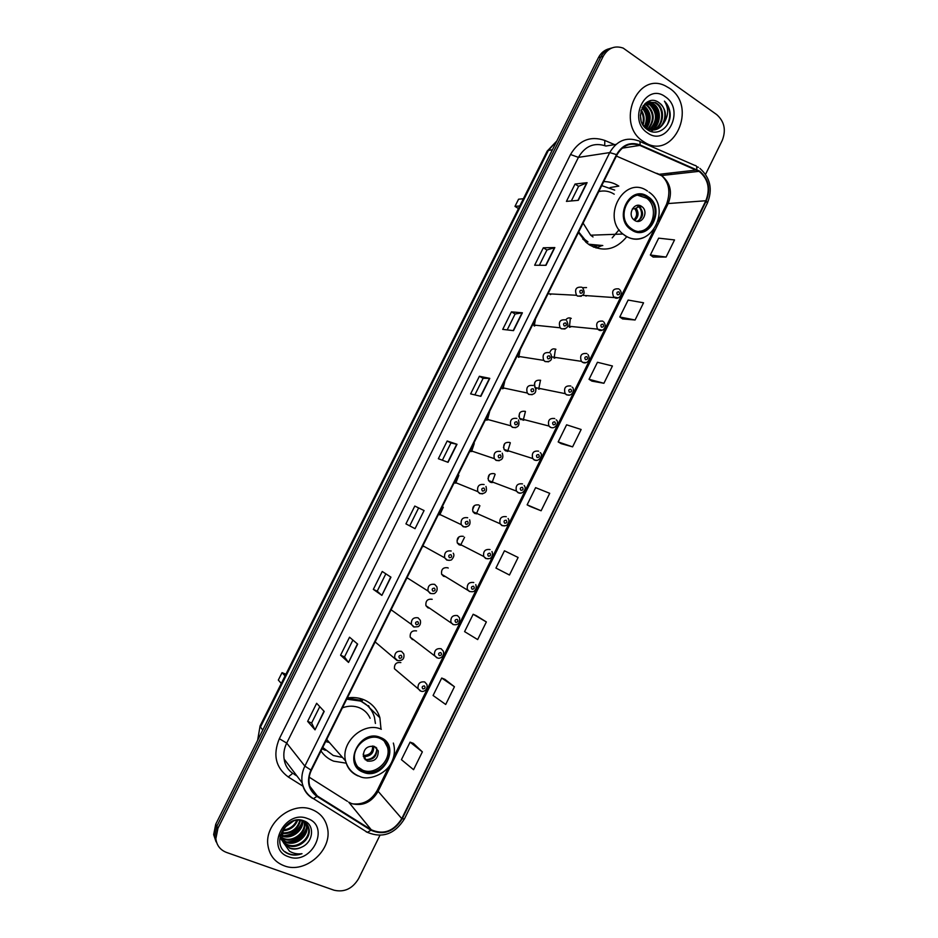 <?xml version="1.0" encoding="UTF-8"?>
<svg xmlns="http://www.w3.org/2000/svg" width="938" height="938" viewBox="0 0 938 938"><rect width="100%" height="100%" fill="white"/><g stroke="black" fill="none" stroke-linecap="round" stroke-linejoin="round"><path stroke-width="1.41" d="M380.992 728.978L379.89 717.758C377.299 709.351 372.034 703.371 364.085 699.818C358.855 697.649 353.263 697.028 347.306 697.954M320.984 750.975C324.173 755.653 328.394 759.053 333.67 761.175L346.286 763.18M610.157 187.541L618.822 186.099C614.155 183.051 609.114 181.55 603.709 181.597M578.429 232.495L585.957 242.274L589.603 245.006C603.767 252.404 616.149 249.625 626.772 236.693M540.616 380.3C535.422 379.702 533.616 382.129 535.199 387.57L536.466 388.695M525.245 411.348C520.144 410.738 518.28 413.119 519.664 418.477L521.071 419.778M509.826 442.478C504.82 441.857 502.92 444.19 504.105 449.466L505.652 450.932M494.373 473.69C489.46 473.069 487.514 475.343 488.522 480.537L490.187 482.155M555.964 349.311C552.916 348.174 550.829 349.335 549.715 352.782M586.531 287.579L582.416 287.673M571.265 318.416C569.132 317.384 567.302 317.888 565.778 319.928M478.884 504.984C474.053 504.351 472.072 506.59 472.916 511.691L474.687 513.461L477.548 513.743M463.349 536.348C458.612 535.715 456.583 537.92 457.287 542.926L459.139 544.849L461.672 545.177M448.235 568.041L447.789 567.783C443.111 567.173 441.059 569.331 441.622 574.255L443.568 576.307L445.738 576.671M432.184 599.3C427.576 598.702 425.489 600.824 425.922 605.667L427.951 607.847L429.768 608.223M416.531 630.899C411.993 630.313 409.883 632.4 410.199 637.16L412.286 639.47L413.74 639.822M400.854 662.58C396.364 662.005 394.23 664.057 394.441 668.747L397.689 671.467M550.395 294.626L551.415 293.969M534.484 325.967L535.774 325.263M518.491 357.343L520.062 356.651M502.416 388.742L504.281 388.121M486.283 420.154L488.417 419.661M470.102 451.588L472.482 451.284M454.004 483.082L456.466 482.976M438.281 514.728L440.391 514.728M422.522 546.467L424.246 546.526M406.729 578.277L408.042 578.371M390.9 610.169L391.791 610.275M538.787 389.164L540.405 388.625M522.923 420.247L524.788 419.802M507.001 451.354L509.111 451.049M491.043 482.484L493.365 482.367M554.593 358.117L555.941 357.53M585.98 296.115L586.825 295.587M570.327 327.092L571.418 326.518M593.273 246.964L595.255 245.908M609.548 48.647C604.693 49.773 600.977 52.786 598.409 57.687L215.74 824.221L213.653 834.609L216.08 841.843M611.975 47.92C607.109 49.046 603.38 52.059 600.812 56.984L216.842 826.226L214.755 836.649L217.182 843.919L214.755 836.649L216.842 826.226L600.812 56.984C603.38 52.059 607.109 49.046 611.975 47.92M669.591 88.324L665.488 85.944C636.832 70.866 615.398 124.297 643.269 141.427L644.758 142.377C673.437 160.855 698.13 106.967 669.591 88.324L665.488 85.944C636.832 70.866 615.398 124.297 643.269 141.427L644.758 142.377C673.437 160.855 698.13 106.967 669.591 88.324M312.026 809.576C291.894 800.818 263.883 823.646 268.01 845.841C269.687 855.632 275.069 862.28 284.155 865.786C305.307 874.31 332.943 849.722 327.397 827.726C325.416 818.991 320.292 812.941 312.026 809.576C291.894 800.818 263.883 823.646 268.01 845.841C269.687 855.632 275.069 862.28 284.155 865.786C305.307 874.31 332.943 849.722 327.397 827.726C325.416 818.991 320.292 812.941 312.026 809.576M699.431 171.619C708.284 179.228 710.429 188.937 705.833 200.744L401.781 818.616C393.655 831.373 383.49 835.09 371.272 829.767L317.267 795.94C312.929 793.126 310.255 789.069 309.259 783.793C308.52 779.232 309.235 774.718 311.416 770.239L616.958 154.911C622.609 145.308 630.23 142.142 639.822 145.402L699.431 171.619M699.654 171.15L639.986 144.886C630.148 141.532 622.34 144.792 616.547 154.629L310.935 770.051C306.339 781.178 308.344 789.96 316.938 796.397L370.956 830.224C383.478 835.676 393.901 831.854 402.226 818.78L706.22 201.013C710.922 188.901 708.741 178.947 699.654 171.15M422.358 751.877L410.082 742.146L401.429 759.674L413.576 769.688L422.358 751.877L413.33 743.342M454.438 686.745L441.704 678.033L433.086 695.492L445.702 704.473L454.438 686.745L444.882 679.358M486.353 621.941L473.162 614.261L464.591 631.626L477.665 639.575L486.353 621.941L476.281 615.68M653.129 257.024L666.097 257.047L674.528 239.929L658.664 238.158L650.351 255.007L653.223 257.094M622.609 318.92L635.085 319.999L643.55 302.798L628.132 300.066L619.772 316.997L622.703 318.99M591.937 381.121L603.92 383.279L612.432 365.984L597.447 362.279L589.052 379.304L592.03 381.18M561.112 443.627L572.59 446.863L581.15 429.487L566.599 424.808L558.169 441.915L561.217 443.686M530.146 506.438L541.109 510.776L549.715 493.318L535.61 487.643L527.133 504.832L530.24 506.497M705.564 174.327L722.225 140.489C726.27 130.089 724.417 121.459 716.679 114.577L623.195 48.096C614.753 45.247 608.094 47.979 603.216 56.28L217.956 828.254L215.857 838.713C216.701 845.419 220.242 849.992 226.492 852.431L334.01 890.197C344.316 892.577 352.512 888.732 358.597 878.648L379.913 835.359M381.883 595.384L373.336 589.369L382.247 571.476L390.947 577.163L381.883 595.384L390.712 576.999M348.549 662.439L340.576 655.205L349.534 637.207L357.659 644.113L348.549 662.439L357.437 643.925M315.027 729.846L307.652 721.381L316.645 703.289L324.196 711.426L315.027 729.846L323.985 711.203M480.866 396.317L470.618 393.89L479.388 376.267L489.788 378.366L480.866 396.317M513.52 330.645L502.721 329.39L511.445 311.862L522.396 312.8L513.52 330.645M545.998 265.313L534.648 265.231L543.325 247.784L554.827 247.562L545.998 265.313M578.312 200.322L566.423 201.389L575.053 184.036L587.094 182.664L578.312 200.322M415.053 528.68L405.931 523.873L414.795 506.063L424.07 510.553L415.053 528.68L424.07 510.553M448.047 462.328L438.363 458.717L447.18 441.001L457.017 444.284L448.047 462.328M509.463 575.017L518.116 557.465L504.456 550.794L495.944 568.065L509.463 575.017M447.18 441.001L450.932 442.982L457.017 444.284M405.931 523.873L414.795 528.54M414.795 506.063L423.812 510.424M575.053 184.036L578.605 186.345M571.336 200.943L578.617 186.31L587.094 182.664M543.325 247.784L546.936 250.012M539.35 265.266L546.948 249.989L554.827 247.562M511.445 311.862L515.091 314.007L522.396 312.8M479.388 376.267L483.093 378.331M474.863 394.886L483.105 378.319L489.788 378.366M307.652 721.381L311.639 722.999L314.84 729.576M340.576 655.205L344.516 656.905M352.899 640.068L344.516 656.928L348.338 662.216M373.336 589.369L377.228 591.163M385.846 573.822L377.217 591.175L381.66 595.208M541.109 510.776L527.133 504.832M572.59 446.863L558.169 441.915M603.92 383.279L589.052 379.304M635.085 319.999L619.772 316.997M666.097 257.047L650.351 255.007M473.162 614.261L476.387 615.727M441.704 678.033L444.987 679.393M410.082 742.146L413.435 743.388M442.373 460.206L450.944 442.982M507.188 329.906L515.103 313.996M409.765 525.749L418.606 507.974M311.627 723.022L319.764 706.666M643.527 105.373L644.64 106.1C651.207 112.525 651.863 119.9 646.599 128.236M646.282 127.814C649.694 119.642 648.674 112.302 643.21 105.818L643.878 106.264C650.292 112.454 651.054 119.677 646.176 127.967M644.805 103.907L647.712 105.466C654.806 112.83 655.005 120.721 648.287 129.116M644.476 104.235L646.939 105.619C653.915 112.748 654.22 120.521 647.865 128.928M646.059 102.805L650.808 104.822C658.347 109.981 658.089 124.684 649.94 129.679M645.754 103.051L650.022 104.974C657.479 113.099 657.315 121.295 649.53 129.561M647.314 102.043L653.927 104.165C662.146 109.699 660.809 126.067 651.57 129.972M646.939 102.195L653.141 104.329C661.208 109.769 660.129 125.739 651.171 129.925M663.905 122.89C667 114.928 665.511 108.304 659.449 103.016C645.438 91.443 632.083 119.818 647.22 129.491C657.28 137.37 671.573 126.571 670.095 112.97C669.486 108.187 667.598 104.247 664.432 101.14C668.841 108.222 668.665 115.468 663.905 122.89C659.731 129.561 654.22 131.496 647.372 128.682L643.421 125.504M646.903 102.219L655.545 102.547L657.069 103.508C665.945 109.441 663.494 127.345 653.176 130.03M647.396 101.914L654.759 102.711L656.283 103.672C664.995 109.512 662.826 127.029 652.778 130.042M640.384 115.022L641.088 120.404M641.193 109.992C644.265 114.6 644.898 119.595 643.069 124.965M640.935 110.872C643.409 115.057 643.972 119.501 642.636 124.203M642.307 107.307C647.654 112.935 648.498 119.489 644.863 126.958M642.014 107.882C646.81 113.334 647.607 119.56 644.418 126.548M659.449 103.016C668.794 109.265 665.476 128.26 654.372 129.936M665.382 96.825C645.977 81.829 627.018 119.982 647.49 132.891C666.918 147.395 685.444 109.91 665.382 96.825M664.432 101.14C670.436 108.257 671.327 116.218 667.129 125.047M648.58 101.327C657.221 107.729 659.18 116.441 654.443 127.439M653.622 128.717L652.52 130.124M652.414 130.253L651.183 131.508M643.022 106.1C648.299 112.548 649.272 119.783 645.942 127.803M648.885 101.21L651.828 103.332M652.238 103.719C657.925 110.367 658.968 117.907 655.381 126.36M654.372 128.107L653 129.96M652.848 130.136L651.418 131.578M647.501 197.496C631.532 185.747 614.566 215.717 630.359 227.875L631.907 229.024C648.439 240.726 664.854 209.514 648.252 198.035L647.501 197.496M639.2 231.311C653.469 230.654 658.875 206.536 646.599 198.164L637.77 195.268M614.707 190.109L601.704 185.618M614.226 194.201C609.372 191.106 604.213 190.238 598.737 191.598M583.096 223.092L590.659 235.204L593.027 236.951M578.699 231.967L584.89 239.6L587.997 241.922M582.768 239.038L586.555 241.957M519.769 205.961L514.985 206.383L518.562 199.219L523.369 198.739M514.985 206.383L518.468 208.576M641.533 206.372C634.381 201.166 626.924 214.603 634.029 219.914L634.616 220.348C641.885 225.542 649.237 211.859 641.967 206.677L641.533 206.372M637.172 221.321C643.409 217.698 644.242 212.867 639.681 206.841L636.539 205.539M619.068 229.763L612.197 237.853M593.989 247.269L596.826 246.014M601.926 245.627L595.993 247.984M637.383 205.692L639.54 205.528M632.329 208.904L634.85 208.728L638.954 206.712C642.483 211.449 642.401 216.127 638.672 220.735M281.564 835.887L280.169 835.207M281.283 835.207L280.286 834.761M304.498 821.946L304.686 822.884C306.878 832.627 293.758 843.532 283.839 839.111L282.186 838.314M281.74 838.056L280.509 837.177M304.076 821.688L304.147 822.122C306.339 831.854 293.231 842.746 283.323 838.326L282.127 837.786M306.011 823.142L306.867 825.944C309.059 835.735 295.869 846.709 285.902 842.265L281.177 839.006M305.659 822.825L306.316 825.17C308.508 834.949 295.341 845.912 285.387 841.48L280.978 838.56M283.299 842.324L289.854 848.327C293.688 849.605 297.581 849.23 301.555 847.202C313.667 842.218 314.969 824.748 304.275 820.985C285.891 812.836 269.218 845.877 288.083 853.744L289.01 854.119C293.172 855.538 297.498 855.386 302.001 853.686C297.381 854.319 293.207 853.486 289.443 851.165L283.299 842.324L282.291 839.064C279.923 828.442 292.762 816.998 302.083 820.773C305.905 822.192 308.227 824.948 309.059 829.04C311.264 838.877 298.003 849.922 287.989 845.466L283.241 842.195M302.505 820.387C305.811 821.969 307.805 824.596 308.508 828.266C310.701 838.091 297.475 849.113 287.462 844.657C283.675 843.121 281.177 840.307 279.946 836.204M301.555 847.202C297.393 849.078 293.395 849.3 289.561 847.882L283.897 843.45M283.393 842.664L281.775 838.267L283.851 827.703M293.723 820.867L285.351 826.999M292.128 821.489L286.465 825.639M297.721 820.14C295.083 826.519 290.264 830.048 283.264 830.74M296.889 820.199C294.262 825.803 289.842 829.04 283.616 829.931M300.477 820.351C298.167 829.532 292.14 833.952 282.397 833.612M299.855 820.246C297.416 828.758 291.648 832.991 282.549 832.944M302.681 820.996C303.736 830.423 291.519 839.956 282.103 836.098M302.165 820.797C300.348 831.877 293.676 836.778 282.139 835.5M304.862 821.242L305.8 822.72M307.558 818.569C284.742 808.896 264.657 849.312 288.623 856.757C311.451 865.926 331.067 826.272 307.558 818.569M302.001 853.686C295.458 855.749 289.772 855.069 284.918 851.634M306.433 828.266C302.786 836.673 296.361 841.257 287.169 842.031M302.095 822.38C298.495 830.529 292.222 835.008 283.288 835.805M306.175 829.931C302.622 837.036 296.889 841.175 288.986 842.324M301.801 824.068C298.319 830.892 292.75 834.902 285.129 836.086M380.019 738.417C367.86 732.672 351.199 747.469 354.904 760.859C356.17 765.877 359.125 769.371 363.745 771.329C376.279 776.992 392.788 761.539 388.555 748.243C387.218 743.588 384.369 740.317 380.019 738.417M357.812 766.944L362.701 770.168C375.212 775.82 391.685 760.413 387.453 747.14L384.205 741.043M361.869 701.518L360.028 698.458M350.46 698.071L349.827 697.638M367.274 705.47L359.313 700.076L347.236 698.095M322.731 747.445L333.271 755.5L341.831 757.318M375.423 723.468L374.403 717.078C372.105 709.538 367.403 704.18 360.286 701.014L346.697 699.185M370.135 718.262C367.942 713.408 364.413 709.925 359.535 707.815C354.095 705.622 348.385 705.634 342.405 707.838M322.707 747.504L323.293 748.172M285.902 674.246L282.045 672.64L285.058 675.935M282.045 672.64L278.328 680.073L281.306 683.439M374.438 746.449C367.157 745.558 363.463 748.899 363.334 756.474L367.215 761.035C374.567 761.867 378.249 758.479 378.26 750.881L374.438 746.449M364.225 758.572L365.761 759.452C373.078 760.284 376.748 756.907 376.759 749.333L375.821 747.211M325.052 750.189L322.062 748.782M326.588 741.806L329.379 742.497M361.775 701.706L362.936 699.361M368.517 705.622L369.842 708.202M376.642 747.938L376.771 749.333C376.021 755.676 372.527 759.112 366.301 759.639M365.339 759.874L364.859 756.603L363.158 754.175M598.409 57.687L603.216 56.28M215.74 824.221L217.956 828.254M257.622 740.317L260.084 725.93L547.147 151.135L556.832 140.981L548.402 150.42L552.459 149.728M547.147 151.135L548.402 150.42L260.459 727.044L262.746 730.057M260.084 725.93L257.716 740.129M371.272 829.767L348.69 802.131L351.562 803.573C362.596 806.457 371.366 802.506 377.897 791.719L668.196 203.546C672.569 192.29 670.471 183.039 661.888 175.805L616.383 156.06M309.2 777.192L347.412 801.322M705.833 200.744L668.196 203.546L666.531 204.285C670.811 192.02 669.134 182.453 661.501 175.547L699.033 171.349M639.646 141.38L694.788 165.393C696.406 165.369 697.051 166.753 696.735 169.532M310.935 770.051L304.873 766.112L609.723 152.589L616.547 154.629M316.938 796.397L313.444 798.648L312.202 798.132C306.738 794.603 303.396 789.503 302.165 782.855C301.286 777.227 302.188 771.646 304.873 766.112L286.711 743.095C284.144 748.36 283.288 753.695 284.144 759.088C284.918 765.021 287.767 769.77 292.726 773.346L288.236 776.957C275.655 767.554 272.7 754.809 279.348 738.71L570.515 154.512C578.969 140.254 590.389 135.564 604.787 140.43L614.554 144.628M616.008 144.393L605.901 146.035C594.34 142.154 585.183 145.941 578.418 157.373L609.723 152.589C616.782 140.63 626.291 136.69 638.239 140.77C639.763 140.688 640.349 142.06 639.986 144.886M370.956 830.224L367.426 832.358L366.101 831.795M402.226 818.78L404.477 818.815L707.381 203.124L706.22 201.013M316.118 794.439L313.597 792.856M302.974 786.196L288.236 776.957M670.529 173.002L671.514 174.433M293.805 773.791L296.654 775.585M570.515 154.512L578.418 157.373L286.711 743.095L279.348 738.71M604.787 140.43L604.729 145.578M317.267 795.94L309.868 786.302M401.781 818.616L377.264 790.312L389.071 766.405M696.582 170.036L659.133 174.304L656.823 173.307M639.822 145.402L622.199 148.157M447.778 462.223L456.736 444.202M480.573 396.246L489.484 378.331M513.215 330.61L522.067 312.8M545.682 265.313L554.487 247.609M577.972 200.357L586.731 182.746M631.473 229.904C649.448 242.543 666.508 207.943 647.935 196.628C629.984 183.555 612.549 218.73 631.473 229.904M644.582 237.138C638.004 240.069 631.602 239.647 625.376 235.86L622.926 234.031C600.719 216.584 624.978 174.409 647.513 191.106M588.372 244.173L602.806 245.545M636.128 208.295C639.071 212.832 638.602 216.877 634.721 220.418M634.85 208.728C637.465 212.738 637.148 216.432 633.9 219.809M363.299 772.244C383.595 781.225 401.394 745.124 380.465 737.503C360.192 728.099 341.983 764.822 363.299 772.244M358.21 775.996C351.562 773.193 347.341 768.175 345.571 760.929C340.459 741.888 364.155 721.099 381.32 729.295M322.52 747.879L325.275 750.341M373.57 746.156C374.145 752.475 371.237 755.946 364.859 756.603M372.597 745.98C372.843 751.725 370.1 754.891 364.343 755.453M618.13 297.838L613.687 296.983C611.365 291.05 613.065 288.353 618.787 288.881M618.928 291.859C616.829 291.835 616.348 292.808 617.485 294.778C619.584 294.813 620.065 293.84 618.928 291.859M602.079 330.176L597.541 329.121C595.466 323.258 597.225 320.608 602.841 321.171M602.946 324.231C600.836 324.231 600.355 325.205 601.504 327.163C603.615 327.174 604.095 326.19 602.946 324.231M569.413 327.292L570.363 318.017M585.957 362.596L582.521 362.326L581.372 361.341C579.52 355.549 581.349 352.958 586.848 353.556M586.918 356.686C584.796 356.698 584.315 357.683 585.476 359.629C587.598 359.606 588.079 358.633 586.918 356.686M554.088 358.199L555.448 349.065M534.285 385.084L534.836 382.341M569.8 395.097L566.482 394.816L565.168 393.643C563.539 387.933 565.426 385.401 570.82 386.01M570.855 389.235C568.709 389.258 568.229 390.243 569.401 392.166C571.535 392.131 572.028 391.158 570.855 389.235M538.693 389.176L540.476 380.218M518.902 416.378L519.793 412.826M550.395 427.376L548.941 426.028C547.522 420.412 549.457 417.926 554.757 418.547M554.745 421.854C552.588 421.912 552.107 422.897 553.291 424.797C555.437 424.75 555.929 423.765 554.745 421.854M523.216 420.247L525.444 411.465M503.46 447.59L504.703 443.557M537.298 460.347L534.273 460.03L532.678 458.506C531.459 452.984 533.452 450.545 538.647 451.178M538.6 454.567C536.43 454.637 535.938 455.622 537.134 457.521C539.303 457.439 539.784 456.454 538.6 454.567M507.669 451.377L510.331 442.806M487.995 478.708L489.554 474.476M520.965 493.095L518.104 492.767L516.392 491.066C515.349 485.65 517.389 483.246 522.489 483.891M522.407 487.35C520.227 487.455 519.734 488.44 520.942 490.316C523.123 490.222 523.603 489.226 522.407 487.35M492.051 482.601L495.158 474.229M472.576 509.697L474.276 505.77M504.574 525.937L501.9 525.585L500.071 523.732C499.204 518.397 501.279 516.052 506.286 516.686M506.168 520.227C503.976 520.356 503.483 521.34 504.703 523.205C506.895 523.076 507.388 522.091 506.168 520.227M476.34 513.883L479.893 505.723M457.041 540.827L458.94 537.052M488.123 558.849L485.65 558.485L483.727 556.48C483.011 551.239 485.122 548.929 490.058 549.562M489.894 553.197C487.69 553.338 487.197 554.335 488.417 556.175C490.633 556.023 491.113 555.038 489.894 553.197M460.558 545.236L464.568 537.286M469.363 591.468L467.335 589.334C466.772 584.175 468.918 581.912 473.772 582.533M473.573 586.238C471.357 586.414 470.864 587.399 472.095 589.228C474.323 589.064 474.816 588.067 473.573 586.238M453.031 624.544L450.92 622.269C450.486 617.204 452.667 614.976 457.451 615.586L459.526 617.802C460.148 623.02 458.166 625.294 453.593 624.638L425.922 605.667M457.216 619.373C454.977 619.561 454.484 620.569 455.739 622.375C457.967 622.187 458.459 621.179 457.216 619.373M436.651 657.714L434.47 655.31C434.165 650.327 436.369 648.135 441.083 648.721L443.24 651.066C445.069 655.756 439.875 659.543 437.249 657.819L410.199 637.16M440.813 652.602C438.562 652.813 438.069 653.809 439.324 655.603C441.575 655.392 442.068 654.384 440.813 652.602M420.236 690.954L417.985 688.445C417.785 683.532 420.025 681.375 424.68 681.949L426.896 684.412C428.267 690.122 423.132 692.385 420.857 691.083L394.441 668.747M424.363 685.901C422.1 686.135 421.608 687.144 422.874 688.914C425.137 688.68 425.629 687.671 424.363 685.901M581.302 296.267L577.48 296.08L576.53 295.282C574.337 289.303 576.12 286.629 581.853 287.239M580.446 293.207C582.592 293.231 583.084 292.246 581.912 290.252C579.766 290.217 579.274 291.202 580.446 293.207M534.203 326.049L535.504 318.943M564.993 328.992L561.287 328.769L560.138 327.784C558.204 321.886 560.056 319.26 565.673 319.905M564.23 325.967C566.388 325.978 566.869 324.982 565.696 323C563.527 322.989 563.034 323.985 564.23 325.967M518.667 357.296L520.227 349.71M548.636 361.787L545.048 361.552L543.723 360.368C542.035 354.564 543.946 351.996 549.445 352.665M547.956 358.808C550.137 358.797 550.618 357.812 549.422 355.842C547.253 355.854 546.76 356.839 547.956 358.808M503.049 388.637L504.914 380.558M532.233 394.675L528.762 394.417L527.285 393.034C525.831 387.324 527.789 384.815 533.183 385.506M531.647 391.744C533.839 391.709 534.332 390.712 533.124 388.766C530.931 388.801 530.439 389.798 531.647 391.744M487.361 420.06L489.589 411.747M515.759 427.658L512.441 427.365L510.811 425.793C509.569 420.189 511.585 417.738 516.873 418.442M515.29 424.762C517.495 424.703 517.987 423.706 516.768 421.783C514.563 421.83 514.071 422.827 515.29 424.762M471.58 451.565L474.241 443.51M499.239 460.71L496.085 460.406L494.314 458.647C493.271 453.148 495.334 450.744 500.517 451.448M498.899 457.861C501.115 457.791 501.607 456.794 500.376 454.871C498.16 454.953 497.668 455.95 498.899 457.861M455.716 483.164L458.823 475.355M482.648 493.857L479.67 493.529L477.794 491.606C476.926 486.201 479.037 483.844 484.125 484.547M482.46 491.055C484.688 490.961 485.181 489.953 483.949 488.053C481.71 488.159 481.217 489.155 482.46 491.055M439.758 514.833L443.311 507.247M465.998 527.086L463.22 526.746L461.238 524.647C460.535 519.335 462.692 517.037 467.687 517.741M465.975 524.342C468.226 524.213 468.719 523.205 467.464 521.329C465.225 521.458 464.72 522.454 465.975 524.342M449.279 560.396L446.734 560.033L444.647 557.793C444.108 552.576 446.289 550.325 451.201 551.016M449.454 557.7C451.706 557.559 452.21 556.551 450.944 554.686C448.681 554.839 448.188 555.835 449.454 557.7M434.669 584.374L436.815 586.707C437.577 589.427 436.991 591.538 435.044 593.015C434.704 593.684 433.262 593.836 430.73 593.496L428.021 591.034C427.622 585.922 429.839 583.694 434.669 584.374M432.887 591.151C435.15 590.987 435.654 589.979 434.376 588.138C432.101 588.302 431.609 589.31 432.887 591.151M430.19 593.426L428.021 591.034L407.01 577.714M418.102 617.825L420.318 620.288C420.904 623.371 420.177 625.505 418.149 626.678L414.174 626.983L411.372 624.368C411.102 619.35 413.341 617.157 418.102 617.825M416.273 624.696C418.559 624.509 419.063 623.489 417.773 621.671C415.487 621.859 414.983 622.867 416.273 624.696M413.611 626.901L411.372 624.368L391.099 609.77M401.499 651.359L403.786 653.95C404.653 658.722 402.59 660.915 397.571 660.563L394.675 657.808C394.523 652.871 396.797 650.714 401.499 651.359M399.611 658.324C401.921 658.113 402.414 657.104 401.124 655.287C398.814 655.51 398.31 656.518 399.611 658.324M396.985 660.458L375.13 641.92M369.701 707.932L379.89 717.758M213.653 834.609L215.857 838.713M698.4 167.363L697.673 166.929M284.144 759.088L302.165 782.855C303.736 789.819 307.488 795.084 313.444 798.648L367.426 832.358C382.563 838.56 394.91 834.046 404.477 818.815M699.912 168.394C710.383 177.833 712.88 189.417 707.381 203.124M294.133 774.225L296.983 776.019M393.479 757.47L653.997 229.669M658.241 221.063L666.531 204.285M352.336 803.843C363.147 804.968 371.46 800.466 377.264 790.312M645.426 104.669L646.2 104.517M648.51 104.024L649.284 103.86M651.617 103.368L652.402 103.203M654.759 102.711L655.545 102.547M590.659 235.204L622.926 234.031L625.576 235.848C650.046 251.572 673.132 208.177 648.92 192.079M583.448 239.647L584.89 239.6M646.599 198.164L648.252 198.035M639.681 206.841L641.967 206.677M589.287 244.806L602.079 245.604M281.775 838.267L282.291 839.064M304.147 822.122L304.686 822.884M306.316 825.17L306.867 825.944M308.508 828.266L309.059 829.04M326.705 739.449L345.571 760.929C347.764 768.468 352.418 773.615 359.559 776.371C368.153 781.073 385.459 774.378 391.111 763.204C394.593 756.556 395.332 749.849 393.339 743.06M387.453 747.14L388.555 748.243M376.759 749.333L378.26 750.881M324.407 749.462L322.578 747.762M582.803 295.376L614.66 297.604C617.802 300.101 624.298 294.802 619.526 289.455M567.936 326.166L597.541 329.121L598.737 329.93C601.328 332.146 608.164 328.101 603.767 321.933M552.036 356.944L581.372 361.341L582.791 362.326C584.949 364.237 591.913 361.341 587.95 354.494M535.199 387.57L565.168 393.643L566.787 394.816C573.564 397.032 574.631 387.793 572.086 387.124M519.664 418.477L548.941 426.028L550.747 427.388C555.742 429.651 559.529 421.455 556.164 419.849M504.105 449.466L532.678 458.506L534.66 460.042C539.116 462.328 543.583 454.426 540.194 452.644M488.522 480.537L516.392 491.066L518.538 492.79C521.364 494.842 527.648 489.53 524.166 485.521M472.916 511.691L500.071 523.732L502.369 525.62C505.406 525.89 507.024 525.608 507.224 524.788C509.111 522.079 509.393 519.98 508.079 518.48M457.287 542.926L483.727 556.48L486.154 558.544C489.073 558.825 490.609 558.602 490.762 557.864C492.544 556.222 492.942 554.112 491.946 551.509M441.622 574.255L469.891 591.55C472.424 591.913 473.948 591.69 474.44 590.87C476.223 589.287 476.668 587.211 475.765 584.62M582.756 287.966C585.617 293.535 583.917 296.232 577.679 296.068L576.53 295.282L547.991 293.793M566.763 320.843C569.249 326.471 567.502 329.109 561.522 328.757L560.138 327.784L532.526 324.935M550.723 353.802C552.869 359.406 551.075 361.998 545.33 361.54L543.723 360.368L517.014 356.17M534.613 386.831C536.583 389.211 536.888 395.414 529.091 394.417L527.285 393.034L501.455 387.511M518.456 419.954C519.957 425.559 518.069 428.033 512.805 427.376L510.811 425.793L485.837 418.958M502.24 453.148C503.929 458.319 502.006 460.746 496.483 460.417L494.314 458.647L470.173 450.51M485.966 486.423C487.455 491.512 485.497 493.892 480.104 493.552L477.794 491.606L454.461 482.167M469.633 519.769C470.923 524.776 468.941 527.109 463.689 526.781L461.238 524.647L438.691 513.918M453.253 553.197C454.438 554.862 453.957 556.949 451.835 559.47C451.424 560.232 449.888 560.432 447.227 560.092L444.647 557.793L422.874 545.764"/></g></svg>
